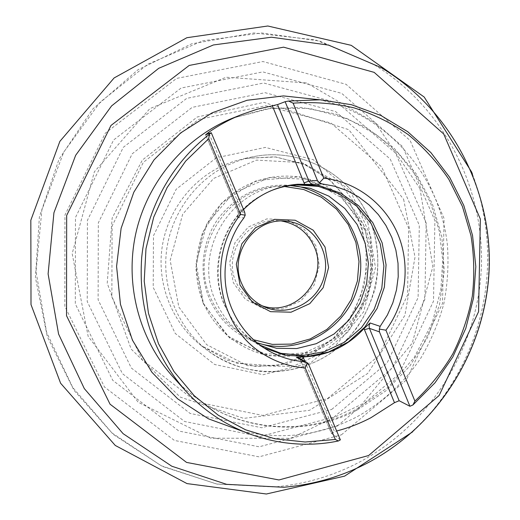 <?xml version="1.0" encoding="UTF-8"?>
<svg xmlns="http://www.w3.org/2000/svg" width="520" height="520" viewBox="0 0 520 520"><rect width="100%" height="100%" fill="white"/><g stroke="black" fill="none" stroke-linecap="round" stroke-linejoin="round"><path stroke-width="0.39" stroke-dasharray="2.6 1.95" d="M331.298 433.193L336.648 431.002M340.373 439.862L331.416 433.329L300.586 360.269L301.197 359.379M341.406 434.831L406.296 380.049L442.559 303.29L444.054 218.413L410.15 140.549L346.079 84.318L262.925 61.523L176.618 78.409L105.294 133.172L64.955 215.046L64.831 306.325L104.501 387.036L174.395 440.434L259.051 456.846L341.406 434.831M337.344 426.036L399.022 374.082L433.505 301.178L434.896 220.532L402.616 146.633L341.718 93.373L262.821 71.903L181.077 88.056L113.607 139.99L75.465 217.503L75.309 303.894L112.775 380.367L178.906 431.074L259.149 446.803L337.344 426.036M241.755 211.419L241.332 210.203L238.108 211.926L238.576 214.819L237.478 217.49L243.555 209.528M240.611 214.448C205.654 257.556 218.387 328.582 264.862 355.043L264.862 355.043M297.55 184.249L297.408 184.262C284.336 185.244 272.064 189.131 260.579 195.923C224.029 216.84 207.701 267.365 225.114 306.059L231.992 318.962C239.304 330.122 248.606 339.027 259.903 345.67L264.036 347.925M270.244 191.055L259.642 196.411C223.483 217.107 207.337 267.072 224.562 305.344L231.361 318.11C238.628 329.199 247.878 338.032 259.116 344.611L260.202 345.228M290.186 185.51L284.226 185.698C231.101 187.369 192.368 251.622 215.566 300.957C222.729 317.187 233.772 329.726 248.709 338.566L257.036 342.758M261.924 305.695L258.648 304.493C248.222 299.981 240.662 292.435 235.963 281.846C222.658 253.585 247.722 217.497 278.122 220.662L281.593 221.026M315.861 245.758L304.304 229.385L286.845 219.765L266.87 218.881L248.358 227.006L235.047 242.58L229.665 262.483L233.317 282.678L245.219 299.084L262.912 308.438L282.841 308.978L301.054 300.677L314.048 285.233L319.319 265.668L315.861 245.758M419.978 188.572L432.841 266.637L412.301 343.057L362.005 404.125L290.55 438.321L210.782 438.191L138.19 402.24L88.147 336.349L72.169 253.611L94.38 171.763L149.877 108.615L226.122 77.233L306.683 82.966L375.479 123.084L419.978 188.572M357.682 409.695L386.048 390.722L409.773 366.125L427.843 337.051L439.504 304.831L444.249 270.894L441.857 236.743L432.387 203.892L416.201 173.849L393.939 148.012L366.541 127.666L335.218 113.867L301.392 107.419L266.689 108.791L232.837 118.066L271.083 108.212L310.017 108.472L347.217 118.567L376.61 134.803L398.781 153.92L416.956 176.885L430.586 202.872L439.244 230.978L442.702 260.247L440.863 289.705L432.231 322.757L414.141 357.624L388.317 387.082L356.219 409.331C297.564 441.031 218.959 428.857 172.764 376.61C219.089 429.098 298.538 441.656 357.682 409.695M242.502 431.262C282.451 440.265 320.495 435.513 356.635 417.001C382.454 402.636 404.43 382.363 420.979 357.812C430.989 340.776 438.607 322.719 443.833 303.647C447.616 284.239 448.806 264.68 447.401 244.972C439.959 176.007 388.018 115.115 319.527 99.762M368.719 462.248C439.348 424.34 485.803 348.329 488.859 268.502C491.634 188.695 450.45 109.323 381.186 67.652L319.514 40.995L261.697 32.968L203.041 40.736L147.771 64.252L100.1 102.193L63.817 151.983L41.873 209.95L36.017 271.655L46.625 332.339L72.683 387.406L111.924 432.881L161.148 465.719L216.587 484.003L274.248 486.967C304.707 484.348 333.34 475.943 360.146 461.74C431.47 423.514 478.348 346.892 481.41 266.396C484.185 185.926 442.572 105.853 372.58 63.759L315.705 39.956L253.799 32.949L191.627 43.836L137.988 69.745L92.703 109.116L58.975 159.361L39.39 216.892L35.425 277.498L47.3 336.719L73.983 390.293L113.308 434.466L162.234 466.362L217.152 484.12L283.686 487.272C313.833 484.673 342.179 476.333 368.719 462.248M334.016 417.021L392.314 368.03L424.912 299.163L426.192 222.989L395.635 153.238L338.098 103.084L263.686 83.005L186.719 98.365L123.285 147.342L87.431 220.298L87.243 301.594L122.401 373.62L184.6 421.506L260.208 436.481L334.016 417.021M331.767 409.396L387.134 362.947L418.106 297.57L419.302 225.244L390.24 159.075L335.608 111.585L265.064 92.684L192.205 107.354L132.223 153.79L98.326 222.846L98.111 299.767L131.306 367.985L190.119 413.433L261.749 427.752L331.767 409.396M327.522 398.58L378.833 355.647L407.55 295.106L408.629 228.105L381.647 166.881L331.026 123.065L265.798 105.749L198.575 119.451L143.312 162.376L112.099 226.064L111.859 296.985L142.376 359.957L196.573 402.038L262.717 415.428L327.522 398.58M216.281 157.787L176.131 189.306L153.478 235.729L153.212 287.391L175.24 333.437L214.662 364.507L263.12 374.719L310.914 362.642L348.946 331.123L370.253 286.39L370.975 236.847L350.844 191.737L313.352 159.731L265.382 147.413L216.281 157.787M209.072 133.517L241.819 211.354M237.478 217.49L243.932 217.874M321.763 183.833C342.413 193.823 357.214 209.463 366.158 230.744C384.176 274.417 363.084 328.965 320.3 348.628C301.594 356.506 282.308 358.358 262.438 354.192C236.815 347.12 215.026 328.556 203.645 303.641C189.306 270.452 196.924 229.014 222.196 202.995C247.455 176.93 287.307 169 319.391 182.78M256.978 342.706C235.144 335.114 219.317 320.528 209.502 298.942C198.218 272.623 202.033 240.37 219.219 217.217C238.719 193.232 263.387 182.689 293.221 185.594M203.424 303.401L227.091 335.654L262.022 353.782L301.061 354.484L336.531 337.994L361.731 307.749L372.001 269.601L365.411 230.75L343.07 198.594L309.049 179.458L269.822 177.411L233.201 193.225L206.758 223.971L196.092 263.425L203.424 303.401M284.622 186.518C230.399 182.786 186.908 247.767 210.841 298.22C219.739 317.974 233.981 331.819 253.572 339.762M367.854 222.508L375.499 267.657L363.571 311.968L334.295 347.139L293.014 366.392L247.468 365.677L206.603 344.637L178.828 307.047L170.177 260.37L182.644 214.292L213.616 178.438L256.458 160.108L302.257 162.649L341.887 185.049L367.854 222.508M221.832 166.055L233.259 161.506L245.096 158.373L274.716 156.819L303.303 163.865L328.556 178.789L348.51 200.278L361.679 226.551L367.107 255.508L364.435 284.895L353.88 312.455L336.238 336.05L312.839 353.821L285.447 364.312L256.204 366.574L227.435 360.295L201.533 345.839C173.414 324.181 157.664 287.099 161.674 250.698C165.789 214.311 189.417 181.292 221.832 166.055M370.103 220.955C352.424 175.311 301.119 146.432 252.389 156.897L240.188 160.134L228.41 164.827C194.987 180.544 170.606 214.636 166.355 252.2C162.208 289.783 178.451 328.055 207.435 350.382C245.486 379.678 300.885 377.988 337.415 348.121C374.094 318.389 387.868 264.713 370.103 220.955M244.667 212.173L238.186 211.946L205.68 134.771M304.947 361.426L334.451 431.561M308.847 364.871L300.69 360.373L298.447 357.877L300.586 360.269L331.331 433.264M403.624 199.297L415.012 257.127L404.904 315.315L367.699 373.457L309.498 410.312L243.705 418.379L180.18 397.066L131.177 349.115L107.224 283.205L112.158 218.023L142.35 160.056L197.236 117L263.868 102.356L348.771 129.681L403.624 199.297M472.453 174.142C505.278 260.91 484.835 363.597 412.549 431.932M268.099 350.447L259.903 345.67M231.361 318.11L231.992 318.962M259.642 196.411L260.579 195.923M296.231 184.86L284.226 185.698M259.116 344.611L248.709 338.566M285.123 221.104L278.122 220.662M265.122 307.183L258.648 304.493M252.389 156.897L245.096 158.373L275.951 156.962L305.539 164.892L331.019 181.051L347.861 199.758L359.71 222.027L365.937 246.545L366.223 271.895L360.575 296.627L349.297 319.339L333.034 338.722L312.683 353.632L276.341 365.813L237.114 363.37L201.533 345.839L207.435 350.382C224.198 362.427 242.71 369.525 262.977 371.69C290.81 372.86 313.593 365.027 332.026 352.372C341.126 345.416 349.258 337.454 356.421 328.478C364.26 317.155 370.481 303.927 375.082 288.802C379.938 266.142 378.293 242.671 370.272 221.013C352.573 175.325 301.171 146.419 252.389 156.897M203.216 303.647L230.055 338.572L269.62 355.869L311.922 352.131L346.678 329.972L367.601 296.276L372.736 259.317L363.474 224.601L337.591 193.193L299.526 176.774L256.555 180.518L221.864 202.748L202.332 232.98L195.767 268.515L203.216 303.647M205.582 134.7L238.108 211.926L237.783 216.938"/><path stroke-width="0.78" d="M336.648 431.002C348.589 427.875 360.022 423.443 370.955 417.709L394.478 402.682L399.152 400.731L409.91 406.269L412.925 404.969L435.012 382.791L452.816 356.98L465.79 328.387L473.544 297.947L475.82 266.624L472.537 235.43L463.769 205.368L449.741 177.437L430.865 152.575L407.693 131.677L380.952 115.512L351.5 104.728L320.339 99.808L288.555 101.036L293.124 103.168C313.8 101.686 334.12 103.252 354.075 107.867C373.516 114.14 391.579 123.071 408.272 134.66C423.937 147.589 437.457 162.474 448.832 179.309L462.41 206.44L470.971 235.599C474.175 255.749 474.617 275.977 472.297 296.289C468.416 316.361 461.923 335.543 452.822 353.828C442.344 371.351 429.702 387.101 414.901 401.089L385.925 330.194C405.841 303.349 410.728 266.305 398.365 235.385C385.912 204.51 356.791 181.825 323.784 178.178L293.124 103.168M209.404 134.29L208.715 138.684L185.718 161.05L167.147 187.512L153.725 217.107L145.984 248.729L144.216 281.197L148.46 313.267L158.529 343.766L173.986 371.566L194.207 395.688L218.387 415.311L245.609 429.819L274.872 438.782L305.123 442.007L335.341 439.478L305.221 367.926C290.817 366.866 277.361 362.576 264.862 355.043C218.394 328.582 205.654 257.562 240.611 214.448L245.213 215.176L243.932 217.874C224.029 243.38 219.356 280.111 232.193 309.524C239.954 327.197 251.927 340.841 268.099 350.447C279.416 356.98 291.531 360.724 304.44 361.686L307.249 362.726L308.847 364.871L340.373 439.862L338.41 440.966C283.777 452.387 223.516 433.362 184.821 390C152.555 352.599 138.184 308.451 141.694 257.556C146.399 209.15 171.678 163.417 209.404 134.29L211.263 132.71L205.68 134.771M288.555 101.036L285.136 101.686L277.524 104.605L256.75 109.349L241.572 114.569C229.97 119.223 218.985 125.171 208.611 132.418L205.614 134.778M338.41 440.966L335.341 439.478M414.901 401.089L412.925 404.969M208.715 138.684L240.611 214.448M243.555 209.528C258.811 194.402 276.855 185.972 297.694 184.243L313.261 184.418L321.828 183.846L319.404 182.786L323.784 178.178M304.525 184.035L304.05 182.891L304.61 184.035M364.046 328.49L364.435 329.661L369.421 328.347L369.07 325.585L370.123 322.985L363.987 328.556C347.445 346.463 327.132 355.914 303.056 356.922L296.4 357.272L304.44 361.686M303.056 356.922L303.517 358.033L302.965 356.922M370.123 322.985L380.159 326.365L379.314 329.082L385.925 330.194M385.918 330.194C405.834 303.355 410.728 266.312 398.359 235.385C385.905 204.51 356.791 181.818 323.778 178.178M305.221 367.926L307.249 362.726M264.862 355.043L264.862 355.043C277.361 362.576 290.817 366.866 305.227 367.926M380.159 326.365L387.348 315.088L392.828 302.868L396.481 289.971L398.223 276.679L398.021 263.296L395.876 250.107L391.82 237.412L385.944 225.498L378.372 214.63L369.259 205.069L358.807 197.028L347.237 190.717L334.822 186.277L321.828 183.846M264.036 347.925L284.967 355.193L306.989 356.571L328.594 352.027L348.316 341.946L364.851 327.048L377.137 308.373L384.365 287.163L386.074 264.829L382.142 242.847L372.788 222.671L358.605 205.68L340.509 193.056L319.683 185.725L297.55 184.249M260.202 345.228L280.846 353.314L302.803 355.478L324.532 351.65L344.532 342.154L361.439 327.711L374.14 309.335L381.791 288.281L383.89 265.986L380.276 243.945L371.169 223.665L357.156 206.537L339.144 193.791L318.357 186.368L296.231 184.86C287.287 185.497 278.623 187.564 270.244 191.055M257.036 342.758L276.503 348.263L296.68 348.556L316.264 343.681L334.048 333.996L348.933 320.144L360.022 303.011L366.646 283.667L368.407 263.296L365.19 243.159L357.162 224.49L344.799 208.468L328.835 196.131L310.239 188.292L290.186 185.51M240.058 285.129L236.308 264.303L241.852 243.776L255.561 227.714L274.632 219.336L295.191 220.239L313.163 230.159L325.046 247.039L328.594 267.553L323.161 287.716L309.79 303.641L291.038 312.208L270.53 311.668L252.311 302.036L240.058 285.129M241.858 283.946C246.681 294.808 254.436 302.556 265.122 307.183C289.178 317.447 318.728 301.476 324.435 275.6C330.72 249.86 311.24 222.502 285.123 221.104C253.948 217.847 228.222 254.924 241.858 283.946M281.593 221.026C296.946 223.847 307.846 232.44 314.308 246.805C329.245 278.876 294.976 317.811 261.924 305.695M245.213 215.176L244.667 212.173L211.263 132.71M285.136 101.686L317.408 180.459L319.404 182.786M379.314 329.082L379.438 331.877L409.91 406.269M241.572 114.569L232.837 118.066C185.594 137.04 148.174 180.622 136.169 231.862C124.352 283.14 138.723 338.754 172.764 376.61L184.821 390M319.527 99.762L283.439 95.914L247.065 100.269L212.199 112.781L180.629 132.958L154.024 159.874L133.816 192.225L121.108 228.358L116.584 266.389L120.458 304.337L132.47 340.229L151.912 372.255L177.691 398.86L208.416 418.808L242.502 431.262M368.609 455.526L439.14 395.499L478.575 311.682L480.35 219.063L443.716 134.004L374.173 72.371L283.569 47.157L189.196 65.442L110.981 125.457L66.671 215.423L66.521 315.712L110.045 404.183L186.55 462.41L278.954 479.966L368.609 455.526M381.186 67.652L328.673 45.123L271.459 37.212L213.421 44.961L158.737 68.302L111.566 105.937L75.666 155.298L53.931 212.752L48.107 273.897L58.572 334.035L84.312 388.603L123.103 433.667L171.782 466.213L226.623 484.334L283.686 487.272C313.937 484.679 342.381 476.326 369.012 462.215C439.543 424.404 485.979 348.699 489.171 269.081C492.206 189.703 450.918 109.447 381.186 67.652M394.478 402.682L363.987 328.556M319.391 182.78L321.763 183.833M293.221 185.594C338.124 191.464 369.33 239.167 358.67 283.426C348.862 327.88 299.91 357.091 256.978 342.706M253.572 339.762L272.317 344.376L291.57 344.091L310.154 338.969L326.937 329.381L340.918 315.926L351.293 299.449L357.435 280.937L358.995 261.502L355.875 242.3L348.231 224.484L336.499 209.138L321.36 197.223L303.713 189.508L284.622 186.518M208.611 132.418L209.072 133.517M277.524 104.605L308.952 181.129L304.05 182.891L272.285 105.69M317.408 180.459L308.952 181.129L310.674 183.385L313.261 184.418M399.152 400.731L369.421 328.347L379.438 331.877M301.197 359.379L303.517 358.033L304.947 361.426M306.696 362.382L298.447 357.877L296.4 357.272M412.549 431.932L344.591 476.132L266.383 494L186.999 483.594L115.271 445.451L60.613 383.247L31.005 304.584L30.829 220.227L59.872 141.369L114.12 77.942L186.881 37.713L267.807 26L351.247 45.344L424.177 97.019L471.627 172.01L472.453 174.142"/></g></svg>
